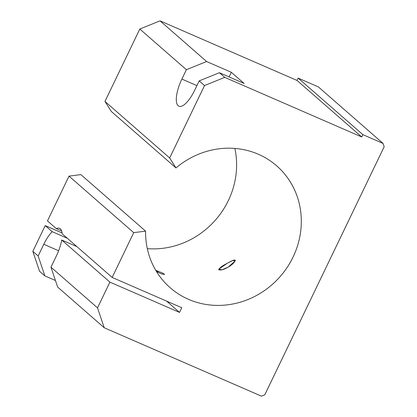 <?xml version="1.0" encoding="UTF-8"?>
<svg xmlns="http://www.w3.org/2000/svg" width="417" height="417" viewBox="0 0 417 417"><rect width="100%" height="100%" fill="white"/><g stroke="black" fill="none" stroke-linecap="round" stroke-linejoin="round"><path stroke-width="0.63" d="M145.575 231.127A80.934 75.456 131.1 0 0 170.193 287.751A80.934 75.456 131.1 0 0 280.271 276.44A80.934 75.456 131.1 0 0 276.685 165.846A80.934 75.456 131.1 0 0 258.352 154.254A80.934 75.456 131.1 0 0 175.979 167.942L111.276 111.422L175.979 167.942L169.667 157.96L204.518 85.553L224.747 77.374L361.721 136.969L297.019 80.445L160.039 20.85L206.613 61.534L231.315 72.282L229.084 76.921L231.315 72.282L244.117 83.463L231.315 72.282L206.613 61.534L160.039 20.85L139.81 29.028L186.383 69.712L206.613 61.534L186.383 69.712L139.81 29.028L104.964 101.435L169.667 157.96L104.964 101.435L111.276 111.422L104.964 101.435L139.81 29.028L160.039 20.85L297.019 80.445L361.721 136.969L362.847 134.628L383.061 143.422L384.177 146.737L264.8 394.784L261.428 396.15L104.245 327.762L57.671 287.078L104.245 327.762L97.526 307.861L109.916 282.121L179.524 312.406L166.618 301.126L179.524 312.406L109.916 282.121L61.711 240.01L109.916 282.121L97.526 307.861L50.952 267.177L97.526 307.861L104.245 327.762L261.428 396.15L264.8 394.784L384.177 146.737L383.061 143.422L318.353 86.898L383.061 143.422L362.847 134.628L298.145 78.104L362.847 134.628L361.721 136.969L224.747 77.374L219.415 72.714L224.747 77.374L204.518 85.553L199.185 80.893L204.518 85.553L169.667 157.96L175.979 167.942A80.934 75.456 -48.9 0 1 258.352 154.254A80.934 75.456 -48.9 0 1 297.493 245.889A80.934 75.456 -48.9 0 1 210.689 305.056A80.934 75.456 -48.9 0 1 145.575 231.127L80.867 174.603L145.575 231.127L133.716 232.66L69.014 176.136L47.46 220.916L56.264 228.605A23.498 8.147 113.5 0 1 62.128 233.728L112.168 277.441L133.716 232.66L145.575 231.127M234.865 148.426A80.934 75.456 -48.9 0 1 147.316 248.652A80.934 75.456 131.1 0 0 234.865 148.426M158.116 271.175L156.521 271.587L161.614 273.948L164.621 274.438L162.703 273.083L155.781 270.362L158.116 271.175L157.626 272.197L158.116 271.175M228.109 267.193C223.893 269.622 220.749 270.461 218.68 269.716C219.467 268.006 221.953 266.067 226.139 263.893C229.287 262.22 234.192 259.16 235.318 260.271C234.422 262.601 232.019 264.904 228.109 267.193L235.162 260.974L232.644 260.547L227.401 263.184L218.743 269.205L222.011 269.809L228.109 267.193M55.451 280.5L44.869 275.898L39.537 271.238L44.869 275.898L38.156 255.996L43.785 244.294A23.498 8.147 113.5 0 1 52.172 231.68L67.335 238.274L52.172 231.68L45.208 225.597L52.172 231.68A23.498 8.147 -66.5 0 0 43.785 244.294L38.156 255.996L32.823 251.336L38.156 255.996L44.869 275.898L55.451 280.5M62.05 232.921L45.208 225.597L32.823 251.336L39.537 271.238L32.823 251.336L45.208 225.597L62.05 232.921M76.874 246.609L61.711 240.01A23.498 8.147 113.5 0 1 56.582 255.475L50.952 267.177L57.671 287.078L50.952 267.177L56.582 255.475A23.498 8.147 -66.5 0 0 61.711 240.01L76.874 246.609M62.128 233.728A23.498 8.147 -66.5 0 0 59.558 228.339A23.498 8.147 -66.5 0 0 56.264 228.605L61.612 230.929L56.264 228.605L47.46 220.916L69.014 176.136L133.716 232.66L112.168 277.441L181.781 307.725L179.524 312.406L181.781 307.725L112.168 277.441L62.128 233.728M244.117 83.463L219.415 72.714L199.185 80.893L194.676 90.254A23.498 8.147 113.5 0 1 178.142 105.725A23.498 8.147 113.5 0 1 181.88 79.074L186.383 69.712L181.88 79.074A23.498 8.147 -66.5 0 0 178.903 106.21A23.498 8.147 -66.5 0 0 194.676 90.254L199.185 80.893L219.415 72.714L244.117 83.463M318.353 86.898L298.145 78.104L297.019 80.445L298.145 78.104L318.353 86.898M80.867 174.603L69.014 176.136L80.867 174.603M58.635 250.758L43.785 244.294L58.635 250.758M196.913 85.615L181.88 79.074L196.913 85.615"/></g></svg>
